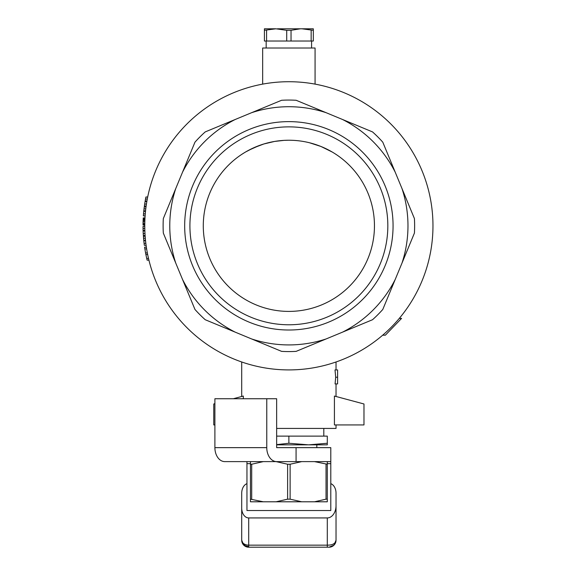 <?xml version="1.0" encoding="UTF-8"?>
<svg xmlns="http://www.w3.org/2000/svg" width="576" height="576" viewBox="0 0 576 576"><rect width="100%" height="100%" fill="white"/><g stroke="black" fill="none" stroke-linecap="round" stroke-linejoin="round"><path stroke-width="0.86" d="M301.709 461.614L290.124 464.234L287.618 464.234L276.034 461.614L246.953 461.614L246.953 510.523L330.79 510.523L330.79 447.646L276.646 447.646L276.646 398.736L214.891 398.736L214.891 447.646A13.975 9.878 90 0 0 224.777 461.614L276.646 461.614A13.975 9.878 90 0 1 266.767 447.646L266.767 398.736M330.79 461.614L276.646 461.614M296.071 461.614L296.071 447.646M241.711 508.054A9.878 6.984 90 0 0 248.702 517.932L327.298 517.932L327.298 547.2L329.047 547.2L333.986 545.155L336.031 540.216C335.513 543.55 332.604 545.198 327.298 545.155L248.702 545.155A6.984 4.939 180 0 1 243.763 543.708A6.984 4.939 180 0 1 241.711 540.216L241.711 493.229A9.878 6.984 -90 0 1 246.953 483.66M327.298 517.932A12.348 8.734 90 0 0 336.031 505.584L336.031 493.229A9.878 6.984 -90 0 0 330.79 483.66M327.298 547.2L248.702 547.2L248.702 517.932M331.999 546.545L334.325 544.788A6.984 6.984 135 0 1 329.047 547.2L288.871 547.2M334.325 544.788A6.984 6.984 135 0 0 336.031 540.216L336.031 505.584M248.702 546.667L245.074 545.681L243.763 543.708M245.074 545.681L243.763 545.155L241.711 540.216A6.984 6.984 -133.9 0 0 243.763 545.155L243.763 545.155A6.984 6.984 -133.9 0 0 248.702 547.2M314.46 501.79L326.045 499.169L327.298 499.169L327.298 501.79L250.445 501.79L250.445 499.169L263.282 501.79M276.034 501.79L287.618 499.169L290.124 499.169L301.709 501.79M263.282 461.614L251.698 464.234L250.445 464.234L250.445 461.614M327.298 461.614L327.298 464.234L314.46 461.614M250.445 464.234L250.445 499.169M251.698 464.234L251.698 499.169M290.124 464.234L290.124 499.169M287.618 464.234L287.618 499.169M326.045 464.234L326.045 499.169M327.298 464.234L327.298 499.169M288.871 369.914A144.094 144.094 0 0 1 164.081 153.77A144.094 144.094 0 0 1 413.662 153.77A144.094 144.094 0 0 1 288.871 369.914M205.236 319.73L235.224 332.158L205.236 319.73A125.755 125.755 0 0 1 194.962 309.456L163.325 233.086A125.755 125.755 0 0 1 163.325 218.556L194.962 142.178A125.755 125.755 0 0 1 205.236 131.904L251.618 112.694A119.102 119.102 0 0 1 326.124 112.694L372.514 131.904A125.755 125.755 0 0 1 382.788 142.178L414.418 218.556A125.755 125.755 0 0 1 414.418 233.086L382.788 309.456A125.755 125.755 0 0 1 372.514 319.73L296.136 351.367A125.755 125.755 0 0 1 281.606 351.367L235.224 332.158A119.102 119.102 0 0 1 182.542 279.468M288.871 311.407A85.586 85.586 0 0 1 214.754 183.024A85.586 85.586 0 0 1 362.988 183.024A85.586 85.586 0 0 1 288.871 311.407M326.743 317.246A98.957 98.957 0 0 0 349.114 147.312A98.957 98.957 0 0 0 190.764 212.904A98.957 98.957 0 0 0 326.743 317.246M328.745 322.085A104.198 104.198 0 0 0 352.303 143.158A104.198 104.198 0 0 0 185.566 212.22A104.198 104.198 0 0 0 328.745 322.085M296.136 351.367L326.124 338.947A119.102 119.102 0 0 1 251.618 338.947M382.788 309.456L395.208 279.468A119.102 119.102 0 0 1 342.518 332.158M414.418 218.556L401.998 188.568A119.102 119.102 0 0 1 401.998 263.074M372.514 131.904L342.518 119.484A119.102 119.102 0 0 1 395.208 172.174M194.962 142.178L182.542 172.174A119.102 119.102 0 0 1 235.224 119.484L205.236 131.904M163.325 233.086L175.745 263.074A119.102 119.102 0 0 1 175.745 188.568M251.618 112.694L281.606 100.274A125.755 125.755 0 0 1 296.136 100.274L326.124 112.694M288.346 140.234L284.292 140.357M283.954 140.378L274.608 141.43L263.866 143.971L253.555 147.859L245.657 151.949M245.088 152.28L244.274 152.77M241.834 154.318L244.822 152.446M245.441 152.071L246.521 151.445M247.118 151.114L248.047 150.602M248.681 150.257L259.495 145.433M288.871 140.234L290.268 140.249L288.871 140.234M290.966 140.263L291.845 140.285M292.716 140.321L293.501 140.357M297.9 140.71L298.93 140.825L297.9 140.71M301.298 141.142L302.306 141.293M302.969 141.408L303.97 141.574M306.266 142.02L306.929 142.164M307.872 142.373L308.275 142.459M309.456 142.747L320.818 146.419L330.322 150.941M332.237 152.035L321.005 146.491M319.284 145.822L318.485 145.519M317.794 145.267L316.98 144.979M316.303 144.749L312.574 143.582M311.962 143.41L311.033 143.158M310.414 142.992L309.672 142.798M301.925 141.235L301.306 141.142M300.629 141.048L299.614 140.911M315.072 84.125L315.072 48.01L262.67 48.01L262.67 84.125M334.418 396.058L363.974 403.978L363.974 424.937L334.418 424.937L334.418 396.058M336.031 424.937L336.031 428.429L276.646 428.429M336.031 383.918L336.031 396.49M337.601 377.23L337.601 383.918L335.066 383.918L335.693 377.23L335.009 369.929L337.601 369.929L337.601 377.23L335.693 377.23M336.031 361.98L336.031 369.929M233.323 398.736L243.324 396.058L243.324 398.736M214.891 403.675L213.768 403.978L213.768 424.937L214.891 424.937M399.305 318.391L401.573 318.391L385.366 335.182L382.702 335.182M145.555 210.852L143.798 210.852L144.022 208.836A145.843 145.843 0 0 1 144.274 206.827L146.03 206.827M145.116 215.878L143.366 215.878A145.843 145.843 0 0 1 143.518 213.869L145.274 213.869M144.022 208.836L145.778 208.836M143.798 210.852L143.748 211.356L145.505 211.356M143.748 211.356L143.518 213.869M146.362 247.154L144.598 247.154A145.843 145.843 0 0 0 144.871 248.911L145.57 252.936A145.843 145.843 0 0 0 145.879 254.527L146.714 258.386L148.507 258.386M145.879 254.527L147.665 254.527M145.57 252.936L147.348 252.936M146.714 258.386A145.843 145.843 0 0 0 147.125 260.143L148.925 260.143M144.871 248.911L146.635 248.911M145.318 238.262L143.561 238.262A145.843 145.843 0 0 1 143.402 236.254L145.152 236.254M143.561 238.262L143.748 240.278L145.505 240.278M143.748 240.278L143.798 240.782L145.555 240.782M143.798 240.782L144.079 243.295L145.836 243.295M146.102 245.304L144.338 245.304A145.843 145.843 0 0 1 144.079 243.295M144.799 228.456L143.05 228.456A145.843 145.843 0 0 1 143.028 226.447L144.778 226.447M143.05 228.456L143.1 230.465L144.85 230.465M143.1 230.465L143.122 230.969L144.871 230.969M143.122 230.969L143.23 233.489L144.979 233.489M145.102 235.498L143.352 235.498A145.843 145.843 0 0 1 143.23 233.489M144.972 218.311L143.222 218.311L143.244 217.894L144.994 217.894M143.222 218.311L143.086 221.666L144.835 221.666M143.122 220.572L144.871 220.572M143.237 218.059L144.986 218.059M143.194 218.902L144.943 218.902M143.158 219.65L144.907 219.65M143.086 221.666L143.05 223.258L144.799 223.258M143.05 223.258L143.035 224.345L144.785 224.345M143.035 224.345L143.028 225.022L144.778 225.022M143.028 225.022L144.778 225.187M147.29 199.03L145.512 199.03A145.843 145.843 0 0 1 145.901 197.014L147.686 197.014M145.512 199.03L144.662 204.055A145.843 145.843 0 0 0 144.374 206.071L146.138 206.071M145.066 201.542L146.837 201.542M145.152 201.038L146.923 201.038M144.662 204.055L146.426 204.055M313.322 30.305L301.918 28.8L313.322 28.8L313.322 41.026L264.42 41.026L264.42 28.8L275.825 28.8L264.42 30.305M291.038 41.026L291.038 30.305L286.711 30.305L275.825 28.8M286.711 41.026L286.711 30.305M301.918 28.8L277.466 28.8M300.283 28.8L291.038 30.305M311.162 41.026L311.162 30.305M266.587 41.026L266.587 30.305M276.646 447.646L288.871 447.646M327.298 444.845L308.671 444.845L327.298 443.254L327.298 444.845M276.646 444.622L288.871 443.254L308.671 444.845M307.498 444.845L276.646 444.845M276.646 436.111L327.298 436.111L327.298 443.254M288.871 436.111L288.871 443.254M330.79 463.658L327.298 463.658M250.445 463.658L246.953 463.658M214.891 447.646L266.767 447.646M335.534 542.808L335.772 542.11M243.857 545.249L243.022 544.284M241.711 361.98L241.711 396.49M311.58 48.01L311.58 41.026M266.17 48.01L266.17 41.026M316.822 447.646L316.822 444.845M323.806 428.429L323.806 436.111"/></g></svg>
